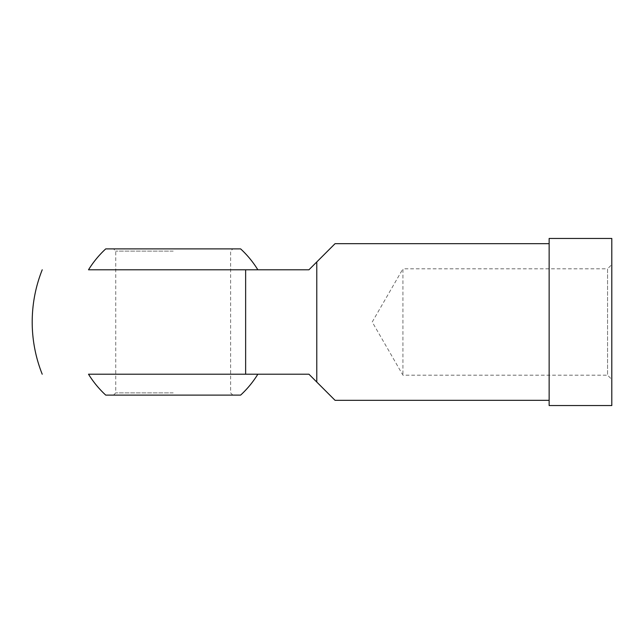 <?xml version="1.0" encoding="UTF-8"?>
<svg xmlns="http://www.w3.org/2000/svg" width="644" height="644" viewBox="0 0 644 644"><rect width="100%" height="100%" fill="white"/><g stroke="black" fill="none" stroke-linecap="round" stroke-linejoin="round"><path stroke-width="0.48" stroke-dasharray="3.22 2.42" d="M257.85 269.788L173.188 269.788M257.85 374.212L88.518 374.212L308.943 374.212L316.776 382.045L316.776 261.955L308.943 269.788L88.518 269.788M316.776 382.045L335.057 400.327M611.8 264.563L611.8 379.437L611.8 264.563L607.558 268.806L607.558 375.194L607.558 268.806L402.935 268.806L402.935 375.194L402.935 268.806L372.224 322L402.935 375.194L607.558 375.194L611.8 379.437M611.8 405.543L611.8 238.457L549.139 238.457L549.139 405.543L611.8 405.543M549.139 322L549.139 243.674L549.139 322M335.057 243.674L316.776 261.955M105.729 395.102L240.639 395.102M173.188 251.112L115.743 251.112L173.188 251.112M105.729 248.898L240.639 248.898M173.188 392.888L115.743 392.888L173.188 392.888M173.188 395.102L113.529 395.102L173.188 395.102M245.638 374.212L245.638 269.788M232.838 395.102L230.624 392.888L230.624 251.112L232.838 248.898M113.529 395.102L115.743 392.888L115.743 251.112L113.529 248.898"/><path stroke-width="0.97" d="M173.188 269.788L257.85 269.788A99.474 99.474 0 0 0 240.639 248.898L105.729 248.898A99.474 99.474 0 0 0 88.518 269.788L308.943 269.788L335.057 243.674L549.139 243.674M257.85 374.212L88.518 374.212A99.474 99.474 0 0 0 105.729 395.102L240.639 395.102C247.328 388.928 253.068 381.964 257.85 374.212M549.139 400.327L335.057 400.327L308.943 374.212L88.518 374.212M611.8 238.457L611.8 405.543L549.139 405.543L549.139 238.457L611.8 238.457M316.776 261.955L316.776 382.045M42.222 374.212A140.988 140.988 0 0 1 32.2 322C32.232 303.96 35.573 286.556 42.222 269.788M245.638 269.788L245.638 374.212"/></g></svg>
